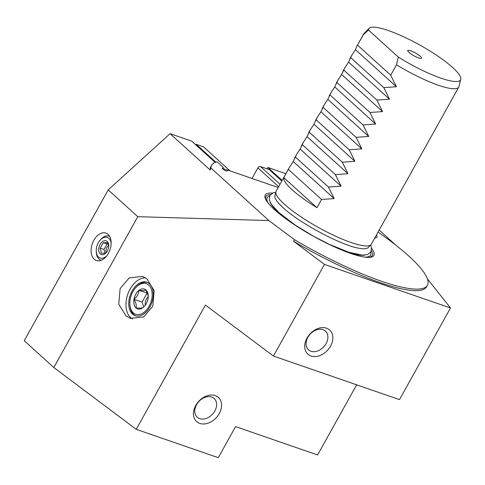 <?xml version="1.0" encoding="UTF-8"?>
<svg xmlns="http://www.w3.org/2000/svg" width="485" height="485" viewBox="0 0 485 485"><rect width="100%" height="100%" fill="white"/><g stroke="black" fill="none" stroke-linecap="round" stroke-linejoin="round"><path stroke-width="0.73" d="M395.863 245.204L379.173 230.078M356.639 384.817L317.596 454.966L235.564 426.612L218.274 457.682L136.243 429.328L205.41 305.059L273.437 356.057L324.447 264.41L293.522 241.221A123.457 25.032 -150.9 0 0 380.41 282.731A123.457 25.032 -150.9 0 0 426.545 286.817L427.406 285.265A123.457 25.032 29.1 0 0 378.051 232.085M267.102 168.841L267.859 167.477L282.143 180.42M285.883 173.703L267.859 167.477M273.437 356.057L399.495 399.628L450.504 307.981L427.388 278.827M450.504 307.981L324.447 264.41M210.981 168.071L268.896 220.554L137.782 216.686L53.823 367.533L24.25 340.731L108.21 189.884L170.077 133.678L210.126 169.974A123.457 25.032 -150.9 0 1 210.799 166.737L211.666 165.185A123.457 25.032 29.1 0 0 210.981 168.071L210.126 169.974M268.896 220.554L294.389 239.669L293.522 241.221M136.243 429.328L53.823 367.533M126.094 316.044L118.746 304.131L120.128 288.599L129.204 277.881L142.469 276.426L146.846 278.76L154.194 290.667L152.811 306.205L143.736 316.923L130.471 318.378L126.094 316.044M108.21 189.884L137.782 216.686M215.146 162.402L191.702 141.153L170.077 133.678M94.199 259.233A14.526 9.348 109.1 0 1 92.993 241.942A14.526 9.348 109.1 0 1 105.857 233.079A14.526 9.348 109.1 0 1 108.034 234.376A14.526 9.348 109.1 0 1 109.234 251.666A14.526 9.348 109.1 0 1 96.37 260.53A14.526 9.348 109.1 0 1 94.199 259.233M278.19 187.519L228.035 170.18L227.15 170.993A2.722 0.552 -150.9 0 1 226.155 170.872A2.722 0.552 -150.9 0 1 223.561 169.526A2.722 0.552 -150.9 0 1 222.415 168.313A2.722 0.552 -150.9 0 1 222.433 168.283L223.324 167.477L217.086 161.82A123.457 25.032 29.1 0 0 211.666 165.185M294.389 239.669A123.457 25.032 29.1 0 0 381.277 281.179A123.457 25.032 29.1 0 0 427.406 285.265M376.493 234.892A27.233 5.523 -150.9 0 1 376.433 237.686A27.233 5.523 -150.9 0 1 374.735 238.05M371.595 248.29A62.165 12.604 -150.9 0 1 369.612 257.365A62.165 12.604 -150.9 0 1 350.625 253.4A62.165 12.604 -150.9 0 1 265.835 199.602A62.165 12.604 -150.9 0 1 272.503 193.133M222.615 168.75L223.324 167.477M215.849 162.154L196.183 144.33L195.297 144.409M227.859 170.344L222.785 168.44M223.058 168.683L222.857 168.986M230.011 170.865L203.536 146.87L196.183 144.33M147.622 282.555A17.678 11.379 -70.9 0 0 136.697 286.647L136.036 287.332A16.187 10.421 -70.9 0 0 129.913 305.053A16.187 10.421 -70.9 0 0 133.296 312.819A16.187 10.421 -70.9 0 0 149.101 306.308A16.187 10.421 -70.9 0 0 148.719 285.119A16.187 10.421 -70.9 0 0 136.036 287.332M129.913 305.053L130.004 305.999A17.678 11.379 -70.9 0 0 133.702 314.48A17.678 11.379 -70.9 0 0 136.073 315.965M132.563 314.141A17.727 11.41 109.1 0 1 131.186 292.825A17.727 11.41 109.1 0 1 147.082 282.318A17.727 11.41 109.1 0 1 149.453 283.798A17.727 11.41 109.1 0 1 151.017 304.695A17.727 11.41 109.1 0 1 135.503 315.82A17.727 11.41 109.1 0 1 132.563 314.141M145.555 277.887A21.789 14.023 -70.9 0 0 128.058 293.54A21.789 14.023 -70.9 0 0 130.635 317.608A21.789 14.023 -70.9 0 0 132.447 318.918M148.24 295.856L145.997 290C145.003 290.588 142.657 290.715 138.965 290.369C138.649 293.831 136.982 296.82 133.969 299.342C136.006 302.676 136.685 305.538 136.018 307.939A10.482 6.748 109.1 0 1 133.969 299.342A10.482 6.748 109.1 0 1 138.965 290.369A10.482 6.748 109.1 0 1 145.997 290A10.482 6.748 109.1 0 1 148.222 295.468A10.482 6.748 109.1 0 1 148.04 298.596A10.482 6.748 109.1 0 1 144.518 306.18A10.482 6.748 109.1 0 1 143.051 307.569A10.482 6.748 109.1 0 1 136.018 307.939C139.71 308.278 142.056 308.157 143.051 307.569L144.694 305.98M138.965 290.369L147.579 293.183M133.969 299.342L142.075 302.143L147.07 293.17M143.663 307.011L142.075 302.143M145.27 305.253A7.263 4.674 109.1 0 1 148.24 296.656M346.472 251.436A55.187 11.191 -150.9 0 1 278.954 212.624M293.219 161.499L334.147 198.589L321.555 199.474L316.972 207.707A54.465 11.046 29.1 0 1 283.81 177.649L289.666 166.907L293.219 161.499L296.584 154.479L300.136 149.071L303.501 142.05L307.053 136.649L310.412 129.622L313.971 124.221L317.329 117.194L320.888 111.792L324.247 104.772L327.805 99.364L331.164 92.344L334.723 86.936L338.081 79.916L341.64 74.508L344.999 67.488L348.557 62.086L351.916 55.06L355.475 49.658L356.772 46.342L363.35 34.738L368.461 30.021L398.318 57.084L396.512 64.796A54.465 11.046 29.1 0 0 438.422 85.251A54.465 11.046 29.1 0 0 458.774 87.057L371.28 244.258A54.465 11.046 -150.9 0 1 370.904 244.755A54.465 11.046 -150.9 0 1 350.922 242.458A54.465 11.046 -150.9 0 1 300.251 216.371A54.465 11.046 -150.9 0 1 275.874 191.86L274.922 195.728A53.411 10.834 29.1 0 0 279.166 203.821A53.411 10.834 29.1 0 0 282.925 207.55M279.166 203.821L283.058 207.659C299.263 222.985 341.773 245.616 359.003 248.259A53.411 10.834 29.1 0 0 368.121 247.599L370.904 244.755M275.874 191.86A54.465 11.046 -150.9 0 1 276.098 191.284L289.557 167.107M458.774 87.057A54.465 11.046 29.1 0 0 458.998 86.482L460.75 79.34A52.519 10.652 29.1 0 0 437.246 55.702A52.519 10.652 29.1 0 0 388.382 30.549A52.519 10.652 29.1 0 0 369.109 28.336A52.519 10.652 29.1 0 0 368.461 30.021M396.512 64.796L390.722 75.199L396.397 86.748L383.805 87.627L389.479 99.176L376.887 100.055L382.562 111.599L369.97 112.484L375.645 124.027L363.053 124.912L368.727 136.455L356.135 137.334L361.81 148.883L349.218 149.762L354.893 161.311L342.307 162.19L347.981 173.739L335.39 174.618L341.064 186.161L328.472 187.046L334.147 198.589M369.109 28.336L363.968 33.586A54.465 11.046 29.1 0 0 363.592 34.077A54.465 11.046 29.1 0 0 363.35 34.738M398.318 57.084A52.519 10.652 29.1 0 0 440.907 78.158A52.519 10.652 29.1 0 0 460.75 79.34M418.573 57.915A7.863 1.594 -150.9 0 1 411.456 54.284A7.863 1.594 -150.9 0 1 407.733 50.725A7.863 1.594 -150.9 0 1 410.71 50.792A7.863 1.594 -150.9 0 1 418.543 54.914A7.863 1.594 -150.9 0 1 421.368 58.315A7.863 1.594 -150.9 0 1 418.573 57.915M357.56 45.147L390.722 75.199M355.475 49.658L396.397 86.748M350.643 57.569L383.805 87.627M348.557 62.086L389.479 99.176M343.726 69.998L376.887 100.055M341.64 74.508L382.562 111.599M336.808 82.426L369.97 112.484M334.723 86.936L375.645 124.027M329.891 94.854L363.053 124.912M327.805 99.364L368.727 136.455M322.974 107.282L356.135 137.334M320.888 111.792L361.81 148.883M316.056 119.71L349.218 149.762M313.971 124.221L354.893 161.311M309.139 132.132L342.307 162.19M307.053 136.649L347.981 173.739M302.222 144.56L335.39 174.618M300.136 149.071L341.064 186.161M295.31 156.988L328.472 187.046M288.393 169.417L321.555 199.474M283.81 177.649L316.972 207.707M215.249 395.602A16.247 11.992 -47.8 0 1 219.262 413.566A16.247 11.992 -47.8 0 1 199.771 423.411A16.247 11.992 -47.8 0 1 195.758 405.442A16.247 11.992 -47.8 0 1 215.249 395.602M326.526 328.193A16.247 11.992 -47.8 0 1 330.54 346.157A16.247 11.992 -47.8 0 1 311.049 355.996A16.247 11.992 -47.8 0 1 307.035 338.033A16.247 11.992 -47.8 0 1 326.526 328.193M322.98 329.654A12.616 9.312 -47.8 0 1 325.441 331.103A12.616 9.312 -47.8 0 1 325.077 345.211A12.616 9.312 -47.8 0 1 310.958 351.243A12.616 9.312 -47.8 0 1 308.496 349.8A12.616 9.312 -47.8 0 1 308.86 335.693A12.616 9.312 -47.8 0 1 322.98 329.654M211.702 397.063A12.616 9.312 -47.8 0 1 214.164 398.512A12.616 9.312 -47.8 0 1 213.8 412.62A12.616 9.312 -47.8 0 1 199.681 418.658A12.616 9.312 -47.8 0 1 197.219 417.209A12.616 9.312 -47.8 0 1 197.583 403.102A12.616 9.312 -47.8 0 1 211.702 397.063M109.204 236.159L109.543 236.274A12.707 8.178 -70.9 0 0 109.204 236.159A12.707 8.178 -70.9 0 0 100.795 239.426L100.092 240.22A10.894 7.014 -70.9 0 0 96.242 251.351A10.894 7.014 -70.9 0 0 98.552 257.032A10.894 7.014 -70.9 0 0 106.718 255.91M96.242 251.351L96.303 252.412A12.707 8.178 -70.9 0 0 99.001 259.038A12.707 8.178 -70.9 0 0 100.904 260.178A12.707 8.178 -70.9 0 0 101.262 260.287M111.144 243.106A10.894 7.014 -70.9 0 0 108.925 238.396A10.894 7.014 -70.9 0 0 100.092 240.22M107.197 241.5A7.263 4.674 109.1 0 1 108.737 245.289A7.263 4.674 109.1 0 1 106.173 252.709A7.263 4.674 109.1 0 1 100.28 253.928A7.263 4.674 109.1 0 1 100.11 244.422A7.263 4.674 109.1 0 1 107.197 241.5M108.755 245.853L107.44 242.573L103.22 242.797L100.225 248.181L101.45 253.34L105.669 253.115L106.457 252.376M103.22 242.797L108.24 244.131M106.324 252.509A4.401 2.831 109.1 0 1 108.701 245.555M105.148 253.303L103.984 249.478L106.979 244.1M100.225 248.181L103.984 249.478M278.657 186.689L257.911 167.889L258.675 166.737L260.524 166.567L269.193 169.562L281.815 181.008M257.911 167.889L252.018 178.474M280.021 184.239L260.524 166.567M270.588 194.54A60.843 12.337 29.1 0 0 266.216 200.293M368.824 257.402A60.843 12.337 29.1 0 0 371.413 250.654M364.514 257.074A59.176 11.998 29.1 0 0 370.607 252.339M269.581 196.11A59.176 11.998 29.1 0 0 268.769 203.785M364.896 255.134A55.739 11.3 -150.9 0 1 346.72 251.727A55.739 11.3 -150.9 0 1 334.365 246.841M293.352 224.009A55.739 11.3 -150.9 0 1 270.218 202.439M370.601 245.064L371.492 247.611L370.928 251.83L367.648 254.54L362.453 255.183L348.939 252.279L329.624 244.507L313.68 236.347L295.468 225.246L278.717 212.448L271.315 204.312L269.278 199.796L269.842 195.576L273.122 192.866L275.771 192.284M294.577 158.08L296.468 154.679M301.494 145.652L303.386 142.25M308.411 133.223L310.303 129.822M315.329 120.801L317.22 117.394M322.246 108.373L324.138 104.972M329.163 95.945L331.055 92.544M336.081 83.517L337.972 80.116M342.992 71.089L344.89 67.688M349.909 58.661L351.807 55.26M356.827 46.239L363.592 34.077M100.904 260.178L101.238 260.293"/></g></svg>
